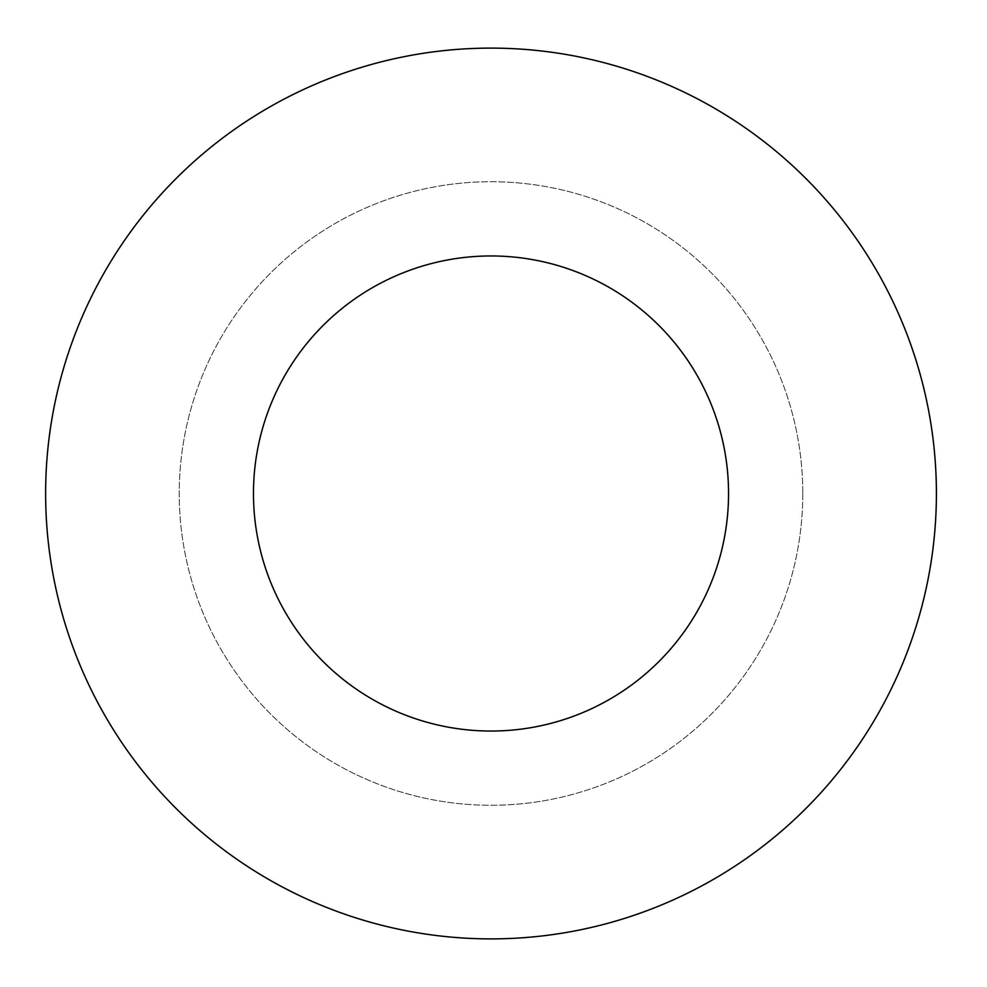 <?xml version="1.0" encoding="UTF-8"?>
<svg xmlns="http://www.w3.org/2000/svg" width="987" height="987" viewBox="0 0 987 987"><rect width="100%" height="100%" fill="white"/><g stroke="black" fill="none" stroke-linecap="round" stroke-linejoin="round"><path stroke-width="0.74" stroke-dasharray="4.93 3.7" d="M936.404 493.5A445.396 445.396 0 0 0 268.316 107.78A445.396 445.396 0 0 0 268.316 879.22A445.396 445.396 0 0 0 936.404 493.5M802.789 493.5A311.781 311.781 0 0 1 335.124 763.506A311.781 311.781 0 0 1 335.124 223.494A311.781 311.781 0 0 1 802.789 493.5A311.781 311.781 0 0 1 335.124 763.506A311.781 311.781 0 0 1 335.124 223.494A311.781 311.781 0 0 1 802.789 493.5M728.554 493.5A237.546 237.546 0 0 0 372.235 287.785A237.546 237.546 0 0 0 372.235 699.215A237.546 237.546 0 0 0 728.554 493.5"/><path stroke-width="1.48" d="M936.404 493.5A445.396 445.396 0 0 0 268.316 107.78A445.396 445.396 0 0 0 268.316 879.22A445.396 445.396 0 0 0 936.404 493.5M728.554 493.5A237.546 237.546 0 0 0 372.235 287.785A237.546 237.546 0 0 0 372.235 699.215A237.546 237.546 0 0 0 728.554 493.5"/></g></svg>
